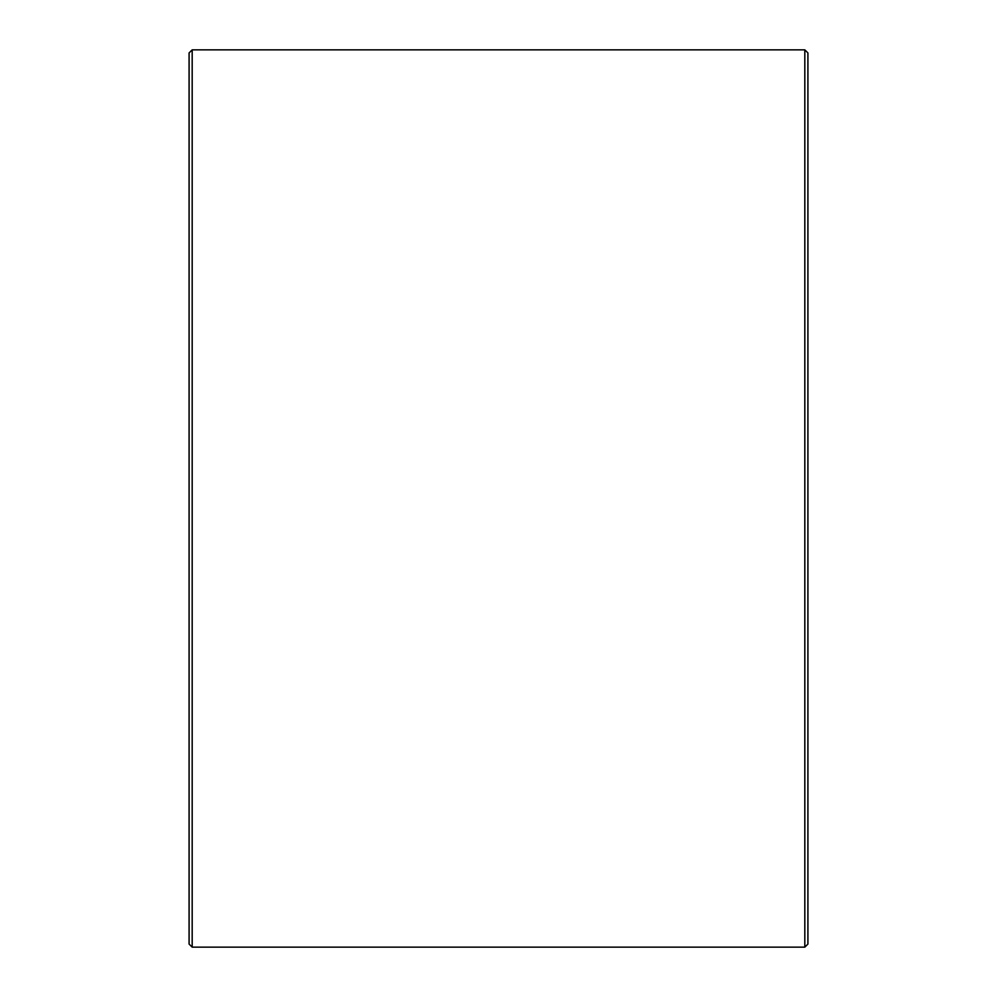 <?xml version="1.0" encoding="UTF-8"?>
<svg xmlns="http://www.w3.org/2000/svg" width="997" height="997" viewBox="0 0 997 997"><rect width="100%" height="100%" fill="white"/><g stroke="black" fill="none" stroke-linecap="round" stroke-linejoin="round"><path stroke-width="1.5" d="M807.919 52.941L807.919 944.059L804.816 947.15L804.816 49.85L807.919 52.941M192.184 947.15L189.081 944.059L189.081 52.941L192.184 49.85L192.184 947.15L804.816 947.15M192.184 49.85L804.816 49.85"/></g></svg>
